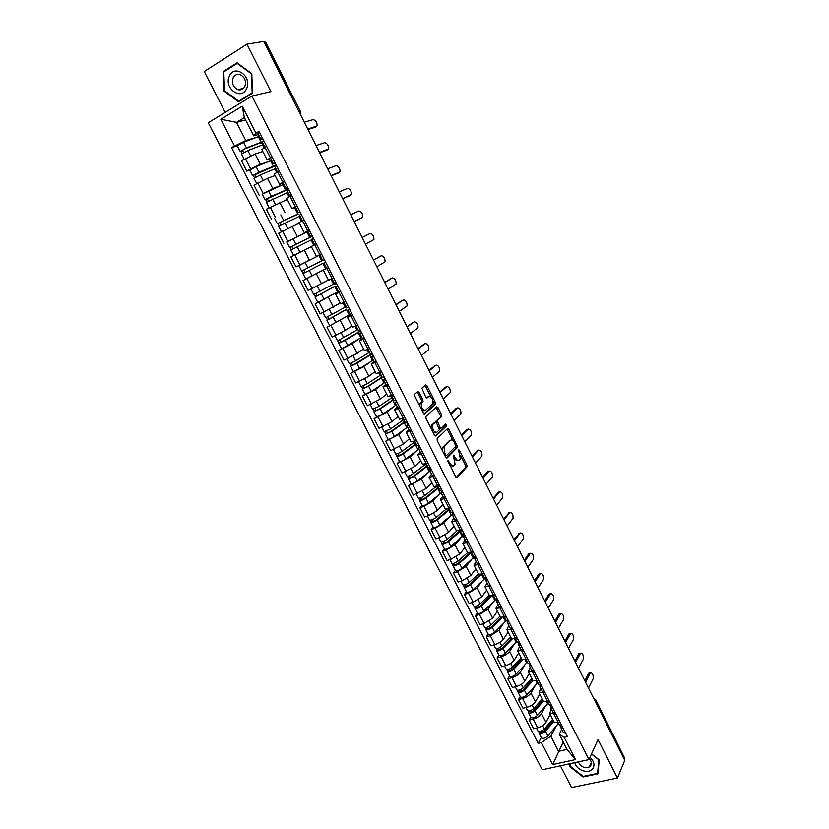 <?xml version="1.0" encoding="UTF-8"?>
<svg xmlns="http://www.w3.org/2000/svg" width="829" height="829" viewBox="0 0 829 829"><rect width="100%" height="100%" fill="white"/><g stroke="black" fill="none" stroke-linecap="round" stroke-linejoin="round"><path stroke-width="1.24" d="M447.981 460.541L455.639 476.882L456.924 477.67L467.048 466.748L466.831 464.893L459.463 450.251L458.52 449.764L460.344 458.872L459.245 460.116C458.022 460.986 456.675 460.126 455.194 457.535L453.276 455.142L455.111 464.344L453.981 465.618C452.738 466.509 451.359 465.649 449.867 463.038L447.981 460.541M419.142 392.449L417.795 391.547L414.531 394.355L414.759 396.148L423.329 413.07L424.666 413.951L435.577 404.148L435.349 402.376L426.997 385.796L425.691 384.894L421.878 388.169L425.723 397.101L427.039 397.993L428.852 396.417C431.795 396.728 433.163 399.101 432.956 403.547L425.536 410.282C422.541 410.034 421.142 407.63 421.35 403.091L423.008 401.443L422.78 399.651L419.142 392.449L417.806 392.998L417.101 392.127M251.912 96.04L270.907 91.594L246.949 44.144L263.726 41.45L624.755 760.307L617.45 778.037L598.041 739.592L588.932 759.571L251.912 96.04L208.245 122.754L542.259 769.758L588.932 759.571M437.132 438.572L437.246 440.562L445.701 457.256L446.997 458.074L457.37 447.494L457.142 445.66L448.903 429.298L447.639 428.458L437.132 438.572M434.551 435.235L426.044 418.427L425.816 416.604L436.696 406.749L437.992 407.619L441.546 414.676L441.774 416.469L437.287 420.717L439.898 427.246L441.194 428.096L445.598 423.909L446.655 425.764L435.867 436.085L434.551 435.235M560.404 765.799L571.564 787.55L617.45 778.037M246.949 44.144L204.245 71.522L225.198 112.381M264.005 41.999L265.508 41.916L300.564 111.749L265.021 41.833M595.792 699.863L624.538 757.893L595.73 700.526L593.885 698.837M624.092 758.97L624.538 757.893M554.062 722.08L560.176 722.442M545.555 706.173L541.492 713.665C539.824 716.142 537.047 717.966 533.171 719.116L537.638 727.81C541.513 726.67 544.28 724.857 545.938 722.349L550.155 714.411M537.638 727.81L533.555 728.784L529.099 720.111L530.788 717.044M555.689 713.655L549.679 713.489L551.295 708.909M533.171 719.116L529.099 720.111M543.492 701.375L549.565 701.624M520.239 696.505L518.498 699.5L522.985 708.235L527.057 707.22C530.933 706.049 533.721 704.236 535.42 701.78L539.741 694.028M545.047 692.764L539.078 692.723L540.767 688.257M535.13 685.718L530.943 693.044C529.234 695.469 526.436 697.282 522.571 698.464L518.498 699.5M532.86 680.536L538.881 680.661M509.617 675.842L507.835 678.754L512.353 687.552L516.415 686.495C520.291 685.293 523.089 683.49 524.819 681.086L529.275 673.511M534.342 671.749L528.405 671.822L530.177 667.48M524.622 665.117L520.322 672.288C518.571 674.661 515.762 676.464 511.897 677.687L507.835 678.754M522.146 659.563L528.125 659.552M498.934 655.034L497.089 657.884L501.649 666.734L505.7 665.625C509.576 664.392 512.395 662.599 514.156 660.247L518.736 652.869M523.555 650.578L517.669 650.775L519.514 646.558M514.063 644.382L509.628 651.387C507.845 653.718 505.016 655.511 501.151 656.765L497.089 657.884M511.369 638.444L517.306 638.309M488.167 634.081L486.281 636.859L490.861 645.77L494.913 644.63C498.789 643.356 501.618 641.563 503.421 639.273L508.125 632.081M512.705 629.273L506.851 629.594L508.778 625.501M503.431 623.512L498.861 630.351L490.333 635.698L486.281 636.859M500.519 617.18L506.405 616.921M477.338 613.004L475.4 615.698L480.012 624.672L484.063 623.481L492.623 618.154L497.441 611.149M501.773 607.823L495.97 608.268L497.97 604.31M492.727 602.507L488.022 609.18L479.442 614.496L475.4 615.698M489.597 595.782L495.431 595.388M466.437 591.782L464.447 594.403L469.09 603.429L473.131 602.196L481.742 596.901L486.685 590.093M490.768 586.227L485.006 586.797L487.089 582.963M481.96 581.357L477.121 587.865L468.489 593.149L464.447 594.403M478.592 574.238L484.395 573.709M455.463 570.414L453.422 572.963L458.095 582.051L462.126 580.777L470.789 575.502L475.867 568.891M479.69 564.487L473.97 565.181L476.136 561.482M471.121 560.072L466.136 566.404L457.453 571.668L453.422 572.963M467.525 552.539L473.266 551.886M444.406 548.902L442.323 551.378L447.028 560.528L451.049 559.202L459.763 553.959L464.976 547.544M468.54 542.601L462.862 543.42L465.11 539.855M460.209 538.632L455.08 544.808L446.344 550.031L442.323 551.378M456.375 530.705L462.074 529.907M433.287 527.244L431.142 529.648L435.888 538.86L439.898 537.482L448.665 532.28L454.012 526.063M457.318 520.56L451.681 521.514L454.012 518.084M449.235 517.058L443.95 523.058L435.152 528.249L431.142 529.648M453.121 512.353L452.385 514.902L454.354 514.757M445.152 508.716L450.8 507.783M422.085 505.452L419.899 507.762L424.666 517.037L428.666 515.617L437.494 510.446L442.966 504.436M446.012 498.374L440.427 499.452L442.831 496.167M438.199 495.327L432.748 501.162L423.899 506.322L419.899 507.762M433.847 486.571L439.453 485.504M410.811 483.504L408.573 485.742L413.37 495.079L426.251 488.468L431.857 482.665M434.624 476.033L429.09 477.245L431.588 474.095M427.09 473.452L421.464 479.121L408.573 485.742M422.469 464.281L428.023 463.069M399.454 461.411L397.164 463.556L401.992 472.965L414.925 466.333L420.666 460.748M423.163 453.536L417.671 454.883L420.251 451.878M415.92 451.422L410.106 456.924L397.164 463.556M411.018 441.847L416.51 440.489M388.034 439.163L385.682 441.235L390.552 450.696L403.516 444.054L409.402 438.676M411.619 430.883L406.179 432.365L408.852 429.505M404.687 429.225L398.676 434.583L385.682 441.235M399.485 419.246L404.925 417.743M376.521 416.759L374.117 418.749L379.019 428.282L392.034 421.619L398.065 416.459M400.003 408.075L394.604 409.692L397.371 406.977M393.402 406.873L387.153 412.075L374.117 418.749M387.868 396.49L393.257 394.842M364.936 394.21L362.48 396.107L367.413 405.713L380.48 399.029L386.646 394.086M388.293 385.102L382.957 386.863L385.806 384.293M382.076 384.355L375.568 389.423L362.48 396.107M376.169 373.578L381.506 371.775M353.268 371.506L350.75 373.319L355.724 382.977L368.843 376.283L375.143 371.568M376.511 361.972L371.216 363.869L374.159 361.454M370.729 361.651L363.89 366.615L350.75 373.319M364.646 338.678L359.403 340.719L364.408 350.532L369.672 348.553M361.827 337.268L338.947 350.366L343.952 360.097L357.123 353.382L363.568 348.895M359.403 340.719L362.439 338.46M359.423 338.729L352.138 343.652L338.947 350.366M352.532 327.268L357.765 325.165M350.18 314.429L327.061 327.258L332.108 337.051L345.32 330.325L351.921 326.056M352.698 315.227L347.506 317.414L350.636 315.31M348.284 315.528L327.061 327.258M340.657 291.601L335.517 293.943L340.605 303.891L345.755 301.611M317.89 302.378L315.093 303.984L320.17 313.849L340.18 303.072M335.517 293.943L338.74 291.984M337.838 291.777L315.093 303.984M328.564 280.316L333.672 277.891M307.424 278.223L303.041 280.544L308.15 290.482L326.222 281.104M328.533 267.808L326.771 268.513M326.678 268.316L303.041 280.544M321.517 254.037L316.45 256.586L321.507 254.006M309.414 260.171L296.057 266.948L309.414 260.171L304.295 250.161L294.803 254.938L290.906 256.949L296.057 266.948M316.326 243.85L311.3 246.493L316.45 256.586M307.725 231.146L304.253 232.68L309.248 229.944M287.031 241.799L307.932 231.56L286.741 241.995M304.036 219.716L299.062 222.514L304.253 232.68M299.238 223.229L278.689 233.177L283.87 243.249M295.538 207.24L291.963 208.607L296.896 205.716M295.922 207.996L294.316 208.721M291.653 195.416L286.741 198.369L291.963 208.607M287.3 199.457L266.378 209.24L271.591 219.384M283.259 183.157L279.58 184.359L284.471 181.313M283.819 184.266L262.202 194.235L272.751 188.525L281.383 185.292M279.176 170.929L274.337 174.08M275.114 175.593L267.518 178.297L253.975 185.136L259.239 195.354M270.896 158.899L267.125 159.935L271.943 156.733M249.819 170.132L246.783 171.147L250.638 168.94L260.358 164.297L268.741 161.51M266.617 146.277L261.84 149.593M262.834 151.552L255.083 153.997L241.498 160.857L246.783 171.147M555.917 726.505L550.891 736.256L558.601 751.302L566.995 749.416L559.274 734.307L561.751 729.416M563.212 742.028L552.642 764.587L541.327 742.597L550.891 736.256M559.274 734.307L564.145 737.323L575.492 759.571L552.642 764.587M258.441 134.474L253.705 135.852L244.389 117.625L236.514 122.36L245.809 140.515L231.54 147.583L538.176 743.323L541.327 742.597M234.503 145.831L220.825 119.231L242.223 106.195L255.964 133.148L253.705 135.852M564.145 737.323L567.378 736.577L259.011 131.355L255.964 133.148M569.647 763.778L569.45 766.338L583.067 776.98L597.968 773.84L599.222 759.872L591.523 753.882M223.136 71.615L223.965 91.035L238.534 101.801L252.472 93.252L251.798 73.677L237.021 62.807L223.136 71.615L224.721 71.315M245.591 119.956L236.514 122.36L220.825 119.231M245.809 140.515L256.171 137.469M541.275 737.447L538.176 743.323M237.343 145.852L231.54 147.583M575.492 759.571L566.995 749.416M244.389 117.625L242.223 106.195M570.072 765.022L569.45 766.338M583.357 776.338L583.067 776.98M224.752 90.858L223.965 91.035M449.878 465.504L452.945 466.002M454.976 459.743L458.25 460.489M456.137 477.556L465.732 467.235L465.504 465.38L460.53 455.504M453.162 440.883L447.018 429.059M446.251 457.981L455.96 448.116L455.795 446.106M445.733 454.872L446.644 455.453L455.753 446.209L454.582 442.924C453.121 440.334 451.764 439.463 450.53 440.282L443.981 446.883L444.696 452.831L445.733 454.872L444.696 455.266M445.09 456.043L446.427 455.535M442.479 450.893L442.645 447.391L449.204 440.8M435.95 422.427L436.075 421.101L440.448 416.997L440.23 415.205L436.033 407.35M439.318 428.645L440.924 428.199M435.152 436.013L445.266 426.386L444.883 424.593M432.893 424.749L432.603 425.142C432.375 429.733 433.754 432.127 436.728 432.334L439.308 429.847L436.696 423.298L435.391 422.438L431.557 425.287L431.132 428.469M433.049 432.272L435.391 432.852M434.313 422.863L435.391 422.438M431.557 425.287L434.054 422.966M419.857 406.2L420.013 403.63L421.681 401.992L421.443 400.2L417.806 392.998M421.909 410.272L424.199 410.821M428.137 396.718L428.852 396.417M426.407 397.941L427.536 396.956M431.007 396.925L424.987 385.485M423.992 413.899L434.261 404.687L433.132 401.143M552.653 719.323L544.321 728.981C541.72 731.23 539.606 731.914 537.969 731.023L537.928 730.94M550.269 714.639L549.668 715.323M553.254 720.494L543.938 731.313L540.891 732.287L540.663 731.24M551.886 720.214L549.378 725.002M558.611 723.251L547.876 735.924C545.285 738.183 543.171 738.857 541.534 737.945L541.482 737.862M553.782 721.541L545.461 731.209C542.86 733.458 540.746 734.142 539.109 733.25L538.84 731.468M541.316 732.504L540.943 731.779L539.213 732.183M561.078 726.287L561.057 728.049L563.233 728.442M563.43 732.722L565.658 733.209M584.828 680.796L588.6 673.376L589.637 672.972M559.865 725.717L562.083 726.194M588.497 688.091L593.17 678.713C593.419 674.765 592.497 672.785 590.393 672.775L585.564 682.267M542.259 698.961L533.803 708.463C531.171 710.691 529.057 711.386 527.451 710.557L527.41 710.474M539.855 694.246L539.244 694.93M542.891 700.194L533.441 710.826L530.394 711.831L530.125 710.712M542.29 699.013L539.565 703.935M548.28 702.992L537.389 715.448C534.767 717.686 532.653 718.37 531.037 717.52L530.995 717.437M543.399 701.189L534.954 710.712C532.332 712.93 530.208 713.624 528.601 712.795L528.311 710.971M530.798 712.028L530.446 711.334L528.715 711.759M531.803 678.474L523.223 687.811C520.56 690.008 518.446 690.723 516.871 689.946L516.83 689.873M529.379 673.728L528.747 674.412M532.456 679.759L522.871 690.215L519.824 691.231L519.524 690.049M532 678.858L529.772 682.681M537.876 682.588L526.819 694.847C524.177 697.044 522.063 697.759 520.477 696.961L520.436 696.888M532.954 680.713L524.374 690.07C521.721 692.267 519.607 692.982 518.021 692.205L517.711 690.339M520.229 691.427L519.887 690.754L518.156 691.199M574.87 762.639C576.093 769.851 587.968 774.348 592.32 769.198C595.108 765.416 594.32 761.457 589.958 757.312M578.383 761.872C580.714 766.815 584.341 768.514 589.253 766.97L590.269 766.172C592.03 763.892 591.719 761.395 589.346 758.67M591.45 754.048L598.828 759.799L597.616 773.322L583.181 776.379L569.989 766.058L570.176 763.664M598.113 772.193L597.616 773.322M246.514 88.693C252.71 76.796 234.628 63.501 229.405 76.081C223.384 87.947 241.177 101.097 246.514 88.693M244.824 86.485C246.441 81.169 244.897 77.242 240.213 74.703C237.084 73.833 234.721 74.879 233.125 77.853C231.54 83.221 233.115 87.149 237.85 89.636C240.907 90.444 243.239 89.397 244.824 86.485M224.566 90.734L223.757 71.926L237.218 63.387L251.529 73.916L252.192 92.879L238.679 101.159L224.566 90.734M240.141 100.817L238.679 101.159M550.57 705.562L550.508 707.365L552.663 707.707M552.912 712.07L555.109 712.505M574.891 661.014L578.86 653.635L579.813 653.376M549.316 705.023L551.513 705.448M578.538 668.288L583.367 659.117C583.626 655.159 582.683 653.179 580.538 653.179L575.595 662.412M540.011 684.681L539.897 686.547L542.031 686.837M542.311 691.293L544.498 691.666M564.891 641.097L568.943 633.936L569.917 633.667M538.695 684.194L540.871 684.557M568.528 648.351L573.492 639.397C573.761 635.428 572.808 633.46 570.632 633.47L565.565 642.444M521.275 657.843L512.56 667.024C509.876 669.19 507.762 669.915 506.218 669.21L506.177 669.138M518.84 653.065L518.177 653.749M521.959 659.19L512.229 669.459L509.182 670.506L508.84 669.252M521.648 658.568L520.011 661.252M527.41 662.06L516.187 674.101C513.514 676.277 511.4 677.003 509.845 676.267L509.804 676.195M522.519 660.008L513.731 669.293C511.047 671.469 508.933 672.195 507.379 671.469L507.047 669.563M509.576 670.682L509.255 670.05L507.524 670.506M510.674 637.086L501.835 646.092C499.131 648.237 497.017 648.983 495.483 648.33L495.452 648.257M508.218 632.278L507.545 632.962M511.389 638.485L501.514 648.579L498.467 649.646L498.094 648.319M511.224 638.154L510.281 639.625M516.881 641.397L505.483 653.221C502.788 655.366 500.675 656.112 499.141 655.438L499.099 655.366M512.125 639.055L503.006 648.382C500.301 650.527 498.188 651.273 496.664 650.61L496.302 648.651M498.861 649.801L498.55 649.2L496.83 649.677M500.011 616.185L491.037 625.025C488.302 627.139 486.188 627.905 484.696 627.315L484.654 627.242M497.535 611.346L496.84 612.03M500.84 617.564L490.737 627.543L487.69 628.641L487.276 627.242M506.27 620.6L494.716 632.195C491.991 634.32 489.877 635.076 488.364 634.465L488.333 634.403M501.804 617.843L492.219 627.325C489.483 629.449 487.369 630.206 485.867 629.605L485.493 627.605M488.074 628.786L487.773 628.216L486.063 628.714M529.379 663.666L529.213 665.594L531.327 665.832M531.648 670.371L533.803 670.692M554.829 621.066L558.974 614.113L559.958 613.823M528.011 663.231L530.156 663.532M558.456 628.289L563.554 619.564C563.844 615.584 562.881 613.605 560.653 613.626L555.471 622.351M518.695 642.506L518.457 644.496L520.55 644.682M520.913 649.304L523.047 649.573M544.705 600.901L548.922 594.186L549.938 593.865M517.244 642.123L519.379 642.371M548.321 608.103L553.554 599.595C553.865 595.605 552.881 593.637 550.611 593.668L545.316 602.123M507.939 621.19L507.628 623.263L509.7 623.387M510.104 628.102L512.218 628.32M534.508 580.611L538.85 574.082L539.845 573.772M506.415 620.869L508.519 621.066M538.114 587.782L543.503 579.512C543.824 575.523 542.829 573.544 540.518 573.564L535.088 581.761M489.276 595.149L480.167 603.813C477.411 605.906 475.297 606.683 473.825 606.154L473.794 606.092M486.789 590.279L486.053 590.963M490.416 596.331L479.877 606.382L476.83 607.502L476.385 606.03M495.628 599.636L483.867 611.035C481.121 613.139 479.007 613.916 477.525 613.356L477.494 613.294M491.587 596.362L481.359 606.134C478.602 608.227 476.478 609.004 475.007 608.465L474.613 606.424M477.214 607.626L476.934 607.087L475.214 607.605M497.131 599.73L496.726 601.885L498.789 601.958M499.224 606.766L501.307 606.921M524.26 560.186L528.705 553.845L529.658 553.544M495.504 599.481L497.587 599.616M527.845 567.337L533.399 559.254C533.71 555.306 532.695 553.326 530.384 553.306L524.798 561.285M478.468 573.979L469.224 582.466C466.437 584.528 464.323 585.326 462.883 584.859L462.851 584.797M475.96 569.067L475.204 569.761M480.126 574.766L468.955 585.077L465.908 586.217L465.432 584.673M485.141 578.238L472.955 589.74C470.167 591.813 468.053 592.6 466.603 592.113L466.572 592.051M481.514 574.57L470.416 584.797C467.639 586.87 465.525 587.657 464.074 587.181L463.649 585.087M466.281 586.331L464.302 586.362M486.26 578.103L485.753 580.352L487.794 580.373M488.26 585.274L490.333 585.367M513.939 539.638L519.4 533.182M484.53 577.937L486.582 578.02M517.514 546.757L523.244 538.881C523.524 534.964 522.508 532.985 520.177 532.933L514.446 540.663M467.587 552.653L458.209 560.974C455.39 563.005 453.276 563.824 451.867 563.419L451.836 563.368M465.059 547.72L464.271 548.415M469.96 552.87L457.95 563.627L454.903 564.787L454.385 563.171M473.473 556.259L471.535 552.456L459.411 563.326C456.603 565.357 454.489 566.176 453.069 565.761L452.624 563.616M474.748 556.466L461.96 568.29C459.152 570.342 457.038 571.15 455.618 570.715L455.587 570.663M455.266 564.891L453.318 564.963M475.328 556.332L474.706 558.684L476.716 558.653M477.235 563.647L479.276 563.679M503.545 518.954L509.079 512.705M473.504 556.321L475.504 556.28M507.11 526.052L513.016 518.374C513.286 514.498 512.249 512.509 509.908 512.415L504.032 519.918M456.81 531.047L447.121 539.337C444.271 541.347 442.158 542.176 440.779 541.834L440.748 541.783M454.095 526.228L453.256 526.933M459.691 530.705L446.872 542.031L443.836 543.223L443.277 541.524M460.634 531.078L448.334 541.7C445.494 543.71 443.38 544.539 441.992 544.197L441.525 542M464.188 534.436L450.893 546.705C448.064 548.725 445.95 549.544 444.551 549.181L444.531 549.13M444.189 543.306L442.261 543.441M462.344 534.436L464.354 534.384L463.587 536.871L465.577 536.777M466.136 541.865L468.157 541.834M493.089 498.146L498.685 492.084M496.644 505.203L502.716 497.732C502.975 493.887 501.928 491.908 499.566 491.773L493.545 499.037M446.251 509.068L435.95 517.555C433.08 519.534 430.966 520.384 429.619 520.104L429.588 520.063M443.049 504.592L442.168 505.307M448.883 508.571L447.411 510.623L435.733 520.291L432.686 521.503L432.096 519.742M448.696 509.296L448.354 508.633M449.66 509.545L437.173 519.938C434.303 521.918 432.189 522.767 430.831 522.477L430.344 520.239M452.582 514.115L439.753 524.975C436.893 526.964 434.779 527.804 433.412 527.503L433.391 527.451M433.039 521.576L431.121 521.762M435.981 486.675L424.707 495.628C421.816 497.576 419.702 498.436 418.376 498.229L418.355 498.188M431.93 482.81L431.007 483.545M437.671 487.68L437.152 486.675L437.836 486.913L436.355 488.965L424.5 498.395L421.464 499.649L420.831 497.794M437.152 486.675L437.795 486.281M438.614 487.877L425.94 498.022C423.049 499.97 420.935 500.84 419.609 500.623L419.091 498.322M441.163 492.892L428.541 503.089C425.65 505.048 423.536 505.908 422.199 505.68L422.179 505.638M421.806 499.69L419.92 499.939M426.137 463.784L413.391 473.546C410.469 475.463 408.355 476.354 407.06 476.209L407.039 476.167M420.738 460.883L419.743 461.639M426.562 465.908L426.106 464.996L426.769 465.193L425.225 467.152L413.205 476.364L410.168 477.639L409.495 475.711M426.106 464.996L426.748 464.613M427.484 466.053L414.635 475.96C411.712 477.877 409.599 478.768 408.293 478.613L407.754 476.271M430.064 471.1L417.246 481.058C414.334 482.996 412.22 483.877 410.915 483.701L410.894 483.659M410.5 477.67L408.635 477.96M415.06 441.691L402.003 451.318C399.05 453.204 396.936 454.105 395.671 454.033L395.651 453.991M409.474 438.81L408.407 439.588M415.391 443.992L414.977 443.183L415.619 443.328L414.023 445.194L401.827 454.178L398.79 455.473L398.075 453.473M414.977 443.183L415.63 442.79M416.293 444.095L403.246 453.743C400.293 455.639 398.179 456.541 396.915 456.458L396.355 454.054M418.883 449.173L405.878 458.883C402.935 460.779 400.821 461.68 399.547 461.577L399.526 461.546M399.112 455.494L397.267 455.846M403.785 419.557L390.532 428.935L384.179 431.671M398.127 416.583L396.967 417.401M404.137 421.93L403.775 421.215L404.397 421.308L402.749 423.091L390.376 431.836L387.34 433.163L386.583 431.08M403.775 421.215L404.428 420.831M405.018 421.982L391.785 431.381L385.454 434.147L384.863 431.702M407.619 427.09L394.438 436.551C391.464 438.417 389.35 439.339 388.107 439.308L388.086 439.277M387.651 433.163L385.827 433.577M392.428 397.278L378.977 406.397L372.646 409.225L370.231 404.521M386.708 394.21L385.412 395.07M392.811 399.723L392.5 399.101L393.101 399.153L391.392 400.832L378.843 409.35L375.806 410.707L375.009 408.531M392.5 399.101L393.153 398.718M393.661 399.713L380.242 408.863L373.91 411.681L374.314 411.153L373.299 409.184M396.293 404.863L382.915 414.065L376.573 416.852M376.117 410.687L374.314 411.153M454.955 519.938L456.955 519.856M482.571 477.193L488.229 471.349M451.142 512.457L453.131 512.343M486.105 484.229L492.364 476.965C492.602 473.152 491.535 471.173 489.162 471.007L482.986 478.012M439.857 490.322L441.826 490.157L441.111 492.789L443.059 492.581M443.702 497.856L445.67 497.711M471.981 456.105L477.701 450.468M475.504 463.11L481.939 456.074C482.167 452.292 481.079 450.302 478.696 450.095L472.364 456.862M430.427 467.815L429.764 470.52L431.681 470.261M432.365 475.628L434.313 475.421M461.328 434.883L467.11 429.463M428.5 468.043L430.438 467.815M464.831 441.857L471.452 435.038C471.66 431.287 470.561 429.298 468.167 429.059L461.67 435.567M417.06 445.619L418.977 445.318L419.381 446.126L418.334 448.106L420.23 447.774M420.956 453.256L422.883 452.976M450.593 413.526L456.447 408.324M454.085 420.469L460.893 413.868C461.079 410.158 459.971 408.158 457.556 407.878L450.903 414.137M407.951 423.671L406.821 425.526L408.697 425.142M409.474 430.717L411.36 430.375M439.795 392.024L445.712 387.05M405.547 423.028L407.433 422.666L407.941 423.681M443.266 398.936L450.261 392.573C450.437 388.884 449.308 386.884 446.883 386.563L440.064 392.563M393.951 400.283L395.816 399.858L396.428 401.081L395.236 402.801L397.081 402.345M397.899 408.034L399.775 407.619M428.935 370.387L434.914 365.641M432.386 377.268L439.567 371.133C439.722 367.475 438.582 365.475 436.147 365.112L429.163 370.853M380.988 374.853L367.351 383.703L361.019 386.594L358.542 381.754M375.205 371.682L373.734 372.625M381.413 377.361L381.143 376.832L379.962 378.428L367.226 386.708L364.19 388.086L363.361 385.837M381.143 376.832L381.806 376.459M382.242 377.299L368.615 386.19L362.294 389.07L362.719 388.573L361.651 386.511M384.884 382.49L371.309 391.433L364.978 394.303L362.294 389.07M364.491 388.055L362.719 388.573M384.843 378.325L383.568 379.91L385.392 379.402M386.252 385.184L388.096 384.708M417.992 348.605L424.033 344.097M379.796 372.522L382.293 377.402L384.107 376.884L384.832 378.325M421.433 355.454L428.811 349.548C428.935 345.931 427.785 343.921 425.329 343.527L418.189 348.988M369.475 352.263L355.631 360.853L349.31 363.786M363.63 348.999L361.89 350.056M369.931 354.843L352.501 365.309L351.62 362.978M369.713 354.418L370.376 354.045M371.713 354.014L356.916 363.351L350.594 366.294L351.04 365.838L349.931 363.682M373.392 359.952L359.62 368.636L353.299 371.558L350.594 366.294M352.791 365.257L351.04 365.838M373.164 355.403L371.817 356.864L373.62 356.283M374.521 362.18L376.345 361.631M406.977 326.678L413.091 322.408M367.972 349.32L370.532 354.346L372.325 353.755L373.164 355.413M410.407 333.496L417.971 327.838C418.085 324.243 416.914 322.232 414.448 321.787L407.132 326.989M357.879 329.527L337.517 340.843M351.973 326.16L349.797 327.434M358.377 332.18L340.729 342.387L339.807 339.963M358.201 331.849L360.625 330.802L358.232 332.574L345.133 340.367L338.812 343.361L339.279 342.947L338.128 340.698M341.538 348.667L338.812 343.361M341.02 342.315L339.279 342.947M360.646 330.833L361.403 332.336L359.983 333.652L361.755 333.009M359.983 333.652L362.719 339.02L364.501 338.398M395.889 304.606L402.065 300.575M358.688 331.103L360.46 330.47M399.298 311.393L407.07 305.974C407.163 302.419 405.972 300.399 403.495 299.911L396.013 304.844M346.211 306.626L325.652 317.735M340.232 303.165L337.175 304.865M346.729 309.352L328.875 319.289L327.911 316.782M346.615 309.124L326.958 320.274L327.445 319.901L326.243 317.559M329.154 319.206L327.445 319.901M349.03 308.056L349.569 309.103L348.066 310.284L349.817 309.58M348.066 310.284L350.822 315.694L352.584 314.999M384.729 282.378L390.977 278.606M344.066 302.43L346.771 307.725L348.512 307.01M388.127 289.134L396.086 283.974C396.169 280.451 394.956 278.42 392.469 277.891L384.811 282.544M334.46 283.58L313.704 294.471M328.408 280.005L322.554 283.124M317.466 285.829L311.124 289.01M335.02 286.378L316.937 296.036L315.932 293.445M334.947 286.243L315.01 297.02L315.517 296.689L314.264 294.254M338.46 291.425L317.776 302.398L315.01 297.02M317.206 295.932L315.517 296.689M337.351 285.114L337.652 285.715L336.066 286.741L337.786 285.974M336.066 286.741L338.843 292.191L340.574 291.435M373.496 260.016L379.817 256.493M334.75 284.16L336.47 283.394M332.191 278.627L333.683 277.912M376.874 266.731L385.039 261.829C385.102 258.337 383.879 256.296 381.371 255.726L373.537 260.099M322.626 260.368L301.663 271.052L298.875 265.622L319.88 254.99M323.217 263.239L304.917 272.627L303.87 269.943M323.206 263.207L302.979 273.611L303.518 273.321L302.212 270.782M326.647 268.275L305.766 279.031L302.979 273.611M305.176 272.503L303.518 273.321M325.579 262.026L323.984 263.042L325.683 262.202M323.984 263.042L326.781 268.523L328.481 267.705M362.19 237.498L370.2 233.415L362.19 237.508M319.994 254.886L322.668 260.451L324.357 259.601M365.548 244.182L373.92 239.54C373.962 236.068 372.718 234.027 370.2 233.415M310.036 237.395L289.539 247.456L286.73 241.985M310.077 237.477L289.539 247.456M293.051 248.866L291.746 246.327M295.932 254.358L301.269 251.653M312.005 239.55L290.865 250.037L293.673 255.487L294.212 255.239M311.372 246.627L293.673 255.487M291.404 249.726L290.109 247.218M315.03 244.514L316.305 243.799M314.637 244.69L311.818 239.166L313.486 238.265M354.149 221.478L362.273 217.602L354.17 221.53M312.243 235.819L310.481 236.555L312.15 235.643M310.481 236.555L307.663 231.022L309.321 230.089M362.273 217.602L362.719 217.105C362.739 213.664 361.485 211.613 358.957 210.96L350.771 214.752M298.067 213.913L277.332 223.695L274.513 218.193M298.16 214.11L277.332 223.695M280.824 225.053L279.539 222.545M300.015 216.027L278.679 226.296M299.352 223.074L295.393 224.928M279.186 225.944L277.922 223.498M302.357 220.607L299.559 215.125L301.196 214.151M349.475 195.831L342.729 198.753M300.492 212.794L300.046 211.913L298.222 212.493L299.86 211.519M298.222 212.493L295.373 206.918L297.01 205.924M342.667 198.628L351.444 194.525C351.455 191.105 350.18 189.053 347.631 188.349L339.268 191.851M286.005 190.276L265.042 199.768L262.192 194.214M286.16 190.577L288.492 189.219L285.611 190.183L271.332 196.38L265.042 199.768M268.513 201.064L267.239 198.587M287.943 192.349L266.389 202.38L269.135 207.727M287.248 199.364L284.606 200.535M266.876 201.996L265.653 199.613M289.974 196.328L287.217 190.919L288.824 189.872M338.17 173.095L331.217 175.831M288.471 189.188L287.777 187.831L285.86 188.266L287.476 187.209M285.86 188.266L283 182.649L284.606 181.582M331.113 175.613L340.097 171.79C340.087 168.401 338.802 166.339 336.232 165.593L327.683 168.795M273.871 166.463L252.658 175.665L249.788 170.08L256.078 166.619L271.632 160.36M274.078 166.878L276.368 165.417L273.425 166.287L258.949 172.225L252.658 175.665M256.109 176.909L254.855 174.473M275.788 168.494L260.306 174.867L254.026 178.318M275.052 175.479L272.969 176.349M254.493 177.872L253.301 175.561M326.781 150.215L319.621 152.743M276.358 165.417L275.425 163.572L273.425 163.862L275 162.733M270.544 158.225L272.109 157.064M319.476 152.443L328.678 148.909C328.647 145.541 327.341 143.469 324.761 142.671L316.025 145.583M261.643 142.495L261.902 143.013L259.871 143.065L245.187 148.723L240.856 151.334L240.192 151.396L237.312 145.79M261.902 143.013L262.627 142.681M262.347 141.8L246.472 147.883L240.192 151.396M259.363 136.277L243.581 142.246L237.301 145.769M243.622 152.577L242.389 150.184M263.539 144.474L247.84 150.546L241.571 154.07M262.783 151.427L261 152.132M242.016 153.583L240.856 151.334M264.948 147.241L262.265 141.966L263.819 140.775L262.98 139.148L260.886 139.282L262.441 138.08M315.331 127.169L307.953 129.5M257.995 133.604L259.529 132.371M307.756 129.117L317.175 125.873C317.124 122.537 315.808 120.443 313.207 119.604L304.295 122.215M257.84 182.96L263.094 193.209M270.244 207.126L275.466 217.291M282.565 231.115L287.756 241.218M294.803 254.938L299.953 264.969M306.948 278.596L312.067 288.554M319.01 302.088L324.087 311.973M330.989 325.414L336.035 335.227M342.885 348.574L347.89 358.325M354.698 371.579L359.672 381.267M366.428 394.428L371.371 404.044M378.086 417.111L382.988 426.666M389.651 439.65L394.521 449.131M401.143 462.022L405.982 471.442M412.562 484.25L417.37 493.607M423.899 506.322L428.666 515.617M435.152 528.249L439.898 537.482M446.344 550.031L451.049 559.202M457.453 571.668L462.126 580.777M468.489 593.149L473.131 602.196M479.442 614.496L484.063 623.481M490.333 635.698L494.913 644.63M501.151 656.765L505.7 665.625M511.897 677.687L516.415 686.495M522.571 698.464L527.057 707.22M245.343 158.629L250.638 168.94M255.083 153.997L260.358 164.297M267.518 178.297L272.751 188.525M277.57 171.841L282.855 182.214M279.86 202.421L285.062 212.576M290.036 196.297L295.279 206.587M292.119 226.369L297.279 236.452M302.419 220.576L307.621 230.794M314.709 244.69L319.88 254.835M316.377 273.777L321.465 283.715M326.906 268.627L332.046 278.699M328.377 297.228L333.434 307.103M339.03 292.388L344.128 302.398M340.304 320.522L345.32 330.325M351.061 315.994L356.118 325.921M352.138 343.652L357.123 353.382M363.009 339.424L368.035 349.289M363.89 366.615L368.843 376.283M374.863 362.698L379.858 372.49M375.568 389.423L380.48 399.029M386.646 385.806L391.609 395.537M387.153 412.075L392.034 421.619M398.345 408.749L403.267 418.417M398.676 434.583L403.516 444.054M409.961 431.546L414.852 441.142M410.106 456.924L414.925 466.333M421.505 454.178L426.365 463.701M421.464 479.121L426.251 488.468M432.966 476.654L437.785 486.115M432.748 501.162L437.494 510.446M444.344 498.975L449.131 508.374M443.95 523.058L448.665 532.28M455.639 521.14L460.406 530.477M455.08 544.808L459.763 553.959M466.872 543.161L471.597 552.435M466.136 566.404L470.789 575.502M478.022 565.036L482.716 574.238M477.121 587.865L481.742 596.901M489.089 586.756L493.752 595.896M488.022 609.18L492.623 618.154M500.094 608.331L504.726 617.418M498.861 630.351L503.421 639.273M511.016 629.76L515.617 638.786M509.628 651.387L514.156 660.247M521.866 651.045L526.436 660.008M520.322 672.288L524.819 681.086M532.653 672.195L537.192 681.096M530.943 693.044L535.42 701.78M543.358 693.199L547.865 702.039M541.492 713.665L545.938 722.349M553.99 714.059L558.477 722.847M265.011 147.21L270.337 157.655M595.243 701.531L595.761 699.8L593.574 698.215M299.186 112.05L300.139 111.78L300.44 114.557M448.831 463.432L449.867 463.038M453.266 455.991L454.23 455.618M454.178 457.919L455.194 457.535M458.51 450.613L459.463 450.251M465.504 465.38L466.831 464.893M465.649 467.338L466.976 466.851M447.898 461.484L448.893 461.111M447.587 429.816L448.903 429.298M455.826 446.168L457.142 445.66M455.96 448.116L457.287 447.608M442.955 446.966L444.292 446.458M443.66 453.225L444.696 452.831M436.676 408.158L437.992 407.619M440.23 415.205L441.546 414.676M440.344 417.142L441.67 416.614M436.075 421.101L437.401 420.572M436.479 422.945L437.515 422.531M438.883 427.64L439.898 427.246M445.266 426.386L446.582 425.857M421.443 400.2L422.78 399.651M421.557 402.148L422.883 401.599M420.344 403.205L421.671 402.656M425.681 386.345L426.997 385.796M434.033 402.915L435.349 402.376M434.147 404.832L435.463 404.303M544.321 728.981L542.601 725.624M557.938 724.152L557.378 723.054M547.876 735.924L545.461 731.209M590.289 672.941L588.6 673.376M533.803 708.463L532.031 705.013M547.586 703.873L546.767 702.256M537.389 715.448L534.954 710.712M523.223 687.811L521.4 684.267M537.182 683.459L536.094 681.324M526.819 694.847L524.374 690.07M580.455 653.314L578.777 653.77M570.57 633.563L568.891 634.03M512.56 667.024L510.695 663.376M526.705 662.91L525.348 660.257M516.187 674.101L513.731 669.293M501.835 646.092L499.918 642.361M516.156 642.226L514.529 639.045M505.483 653.221L503.006 648.382M491.037 625.025L489.079 621.19M505.535 621.418L503.638 617.688M494.716 632.195L492.219 627.325M560.611 613.688L558.933 614.175M548.943 594.165L550.611 593.668L548.922 594.186M540.518 573.564L538.85 574.082M480.167 603.813L478.157 599.895M494.851 600.465L492.675 596.186M483.867 611.035L481.359 606.134M530.384 553.306L528.705 553.845M469.224 582.466L467.162 578.445M484.095 579.367L481.628 574.538M472.955 589.74L470.416 584.797M520.177 532.933L518.508 533.482M458.209 560.974L456.095 556.85M473.266 558.135L470.758 553.223M461.96 568.29L459.411 563.326M509.908 512.415L508.239 512.985M447.121 539.337L444.955 535.119M462.364 536.767L459.846 531.814M450.893 546.705L448.334 541.7M499.566 491.773L497.908 492.364M435.95 517.555L433.733 513.234M451.401 515.255L448.852 510.27M439.753 524.975L437.173 519.938M424.707 495.628L422.448 491.203M440.354 493.597L437.795 488.571M428.541 503.089L425.94 498.022M413.391 473.546L411.07 469.017M429.235 471.794L426.655 466.737M417.246 481.058L414.635 475.96M414.22 442.354L413.795 441.525M402.003 451.318L399.63 446.676M418.034 449.836L415.443 444.758M405.878 458.883L403.246 453.743M402.925 420.199L402.22 418.821M390.532 428.935L388.096 424.189M406.77 427.743L404.158 422.624M394.438 436.551L391.785 431.381M391.547 397.899L390.552 395.951M378.977 406.397L376.49 401.547M395.423 405.495L392.791 400.334M382.915 414.065L380.242 408.863M489.162 471.007L487.504 471.608M478.696 450.095L477.038 450.717M468.167 429.059L466.509 429.702M457.556 407.878L455.909 408.542M446.883 386.563L445.235 387.247M436.147 365.112L434.5 365.817M380.096 375.454L378.812 372.936M367.351 383.703L364.801 378.749M383.993 383.091L381.35 377.9M371.309 391.433L368.615 386.19M425.329 343.527L423.692 344.242M368.573 352.843L366.988 349.745M355.631 360.853L353.04 355.786M372.49 360.542L369.827 355.32M359.62 368.636L356.916 363.351M414.448 321.787L412.811 322.533M356.957 330.087L355.081 326.398M343.838 337.849L341.185 332.667M360.916 337.838L358.232 332.574M347.859 345.683L345.133 340.367M403.495 299.911L401.858 300.678M345.278 307.165L343.092 302.886M331.973 314.678L329.258 309.383M349.258 314.968L346.553 309.673M336.014 322.574L333.268 317.217M392.469 277.891L390.842 278.679M333.507 284.098L331.009 279.207M320.015 291.352L317.238 285.943M337.517 291.953L334.792 286.616M324.087 299.3L321.32 293.901M381.371 255.726L379.744 256.534M321.662 260.855L318.916 255.477M307.973 267.86L305.176 262.42M325.693 268.772L322.958 263.404M312.067 275.86L309.29 270.43M309.725 237.467L306.958 232.037M295.839 244.203L293.031 238.721M313.683 245.218L311.03 240.016M299.974 252.254L297.165 246.793M297.715 213.903L294.927 208.442M283.632 220.379L280.803 214.856M301.393 221.125L299.02 216.483M287.767 228.452L284.969 222.98M350.978 195.033L349.361 195.893M285.611 190.183L282.803 184.68M271.332 196.38L268.482 190.825M289.02 196.867L286.938 192.774M275.456 204.431L272.679 199.012M339.6 172.318L337.994 173.199M273.425 166.287L270.606 160.753M258.949 172.225L256.078 166.619M276.554 172.422L274.762 168.898M263.062 180.245L260.306 174.867M328.149 149.448L326.543 150.35M261.156 142.236L258.316 136.65M246.472 147.883L243.581 142.246M264.005 147.811L262.503 144.857M250.576 155.883L247.84 150.546M316.626 126.422L315.02 127.345M261.819 149.552L267.125 159.935M549.679 713.489L554.145 722.235M539.078 692.723L543.575 701.531M528.405 671.822L532.933 680.682M517.669 650.775L522.218 659.697M506.851 629.594L511.441 638.568M495.97 608.268L500.581 617.304M485.006 586.797L489.649 595.896M473.97 565.181L478.654 574.342M462.862 543.42L467.577 552.642M451.681 521.514L456.427 530.798M440.427 499.452L445.194 508.799M429.09 477.245L433.888 486.654M417.671 454.883L422.51 464.354M406.179 432.365L411.049 441.909M394.604 409.692L399.516 419.298M382.957 386.863L387.889 396.542M371.216 363.869L376.19 373.62M347.506 317.414L352.553 327.3M323.455 270.295L328.574 280.316M274.326 174.049L279.58 184.359M300.533 114.734L300.575 111.77M465.732 467.235L467.048 466.748M456.043 447.992L457.37 447.494M442.645 447.391L443.981 446.883M440.448 416.997L441.774 416.469M435.961 421.246L437.287 420.717M445.328 426.293L446.655 425.764M431.267 425.681L432.603 425.142M421.681 401.992L423.008 401.443M420.013 403.63L421.35 403.091M434.261 404.687L435.577 404.148M537.969 731.023L536.467 728.09M541.534 737.945L539.109 733.25M561.057 728.049L563.482 732.805M558.414 722.867L559.907 725.8M590.393 672.775L588.704 673.21M527.451 710.557L525.897 707.51M531.037 717.52L528.601 712.795M516.871 689.946L515.255 686.795M520.477 696.961L518.021 692.205M591.336 762.348L589.253 766.97M243.477 88.392L237.85 89.636M550.508 707.365L552.953 712.152M547.803 702.059L549.358 705.106M580.538 653.179L578.86 653.635M539.897 686.547L542.353 691.365M537.119 681.117L538.736 684.277M570.632 633.47L568.943 633.936M506.218 669.21L504.54 665.946M509.845 676.267L507.379 671.469M495.483 648.33L493.752 644.952M499.141 655.438L496.664 650.61M484.696 627.315L482.903 623.822M488.364 634.465L485.867 629.605M529.213 665.594L531.69 670.443M526.374 660.029L528.042 663.304M560.653 613.626L558.974 614.113M518.457 644.496L520.944 649.376M515.555 638.807L517.286 642.195M507.628 623.263L510.136 628.175M504.664 617.429L506.446 620.942M473.825 606.154L471.97 602.559M477.525 613.356L475.007 608.465M496.726 601.885L499.255 606.828M493.69 595.916L495.535 599.543M462.883 584.859L460.965 581.139M466.603 592.113L464.074 587.181M485.753 580.352L488.291 585.336M482.654 574.259L484.561 578M451.867 563.419L449.898 559.585M455.618 570.715L453.069 565.761M474.706 558.684L477.266 563.699M440.779 541.834L438.748 537.876M444.551 549.181L441.992 544.197M463.587 536.871L466.157 541.917M460.344 530.498L462.375 534.487M429.619 520.104L427.515 516.032M433.412 527.503L430.831 522.477M418.376 498.229L416.22 494.032M422.199 505.68L419.609 500.623M407.06 476.209L404.842 471.877M410.915 483.701L408.293 478.613M395.671 454.033L393.381 449.577M399.547 461.577L396.915 456.458M384.2 431.702L381.848 427.132M388.107 439.308L385.454 434.147M376.584 416.883L373.91 411.681M452.385 514.902L454.976 519.99M449.069 508.395L451.163 512.498M441.111 492.789L443.722 497.908M437.722 486.136L439.878 490.374M429.764 470.52L432.386 475.68M426.303 463.722L428.52 468.084M418.334 448.106L420.977 453.287M414.79 441.163L417.08 445.65M406.821 425.526L409.485 430.748M403.215 418.438L405.568 423.059M395.236 402.801L397.92 408.055M391.547 395.557L393.972 400.314M383.568 379.91L386.273 385.205M349.32 363.807L346.76 358.833M371.817 356.864L374.532 362.19M337.527 340.854L334.906 335.755M356.055 325.952L358.688 331.113M325.652 317.745L322.968 312.512M329.693 325.621L326.958 320.274M313.704 294.482L310.937 289.103M331.983 278.731L334.761 284.171M281.456 231.705L278.668 226.286M256.731 183.582L254.016 178.297M274.782 166.525L277.508 171.872M270.534 158.204L273.425 163.862M244.234 159.261L241.56 154.049M257.985 133.583L260.886 139.282"/></g></svg>
